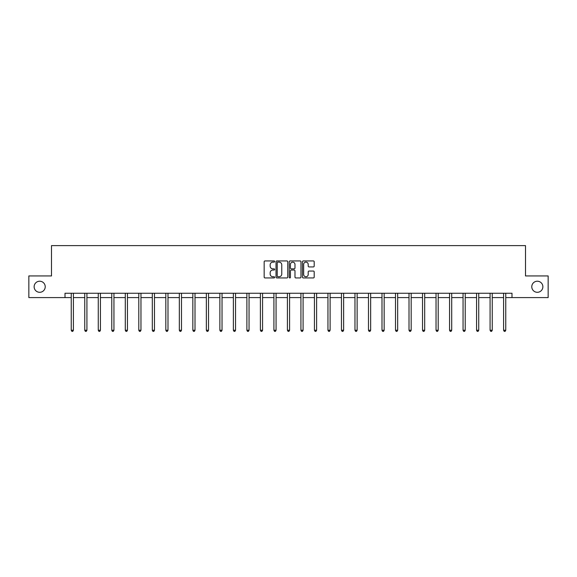 <?xml version="1.0" encoding="UTF-8"?>
<svg xmlns="http://www.w3.org/2000/svg" width="577" height="577" viewBox="0 0 577 577"><rect width="100%" height="100%" fill="white"/><g stroke="black" fill="none" stroke-linecap="round" stroke-linejoin="round"><path stroke-width="0.87" d="M531.778 286.762A5.546 5.546 0 0 0 537.324 292.301A5.546 5.546 0 0 0 542.87 286.762A5.546 5.546 0 0 0 537.324 281.215A5.546 5.546 0 0 0 531.778 286.762M34.13 286.762A5.546 5.546 0 0 0 39.676 292.301A5.546 5.546 0 0 0 45.222 286.762A5.546 5.546 0 0 0 39.676 281.215A5.546 5.546 0 0 0 34.13 286.762M274.645 261.532A0.599 0.599 0 0 0 274.046 260.934L265.016 260.934A0.851 0.851 0 0 0 264.165 261.785L264.165 277.09A0.851 0.851 0 0 0 265.016 277.941L274.046 277.941A0.599 0.599 0 0 0 274.645 277.342A0.599 0.599 0 0 0 274.046 276.751L272.878 276.751A2.719 2.719 0 0 1 270.159 274.032L270.159 272.755A2.719 2.719 0 0 1 272.878 270.036L274.046 270.036A0.599 0.599 0 0 0 274.645 269.437A0.599 0.599 0 0 0 274.046 268.846L272.878 268.846A2.719 2.719 0 0 1 270.159 266.12L270.159 264.85A2.719 2.719 0 0 1 272.878 262.124L274.046 262.124A0.599 0.599 0 0 0 274.645 261.532M313.347 266.927A0.851 0.851 0 0 0 314.198 266.076L314.198 261.785A0.851 0.851 0 0 0 313.347 260.934L303.314 260.934A0.851 0.851 0 0 0 302.463 261.785L302.463 277.09A0.851 0.851 0 0 0 303.314 277.941L313.347 277.941A0.851 0.851 0 0 0 314.198 277.09L314.198 271.904A0.851 0.851 0 0 0 313.347 271.053L309.048 271.053A0.851 0.851 0 0 0 308.205 271.904L308.205 274.472A2.272 2.272 0 0 1 305.925 276.751A2.272 2.272 0 0 1 303.653 274.472L303.653 264.403A2.272 2.272 0 0 1 305.925 262.124A2.272 2.272 0 0 1 308.205 264.403L308.205 266.076A0.851 0.851 0 0 0 309.048 266.927L313.347 266.927M65.006 297.588L28.85 297.588L28.85 275.936L51.497 275.936L51.497 245.622L525.503 245.622L525.503 275.936L548.15 275.936L548.15 297.588L511.994 297.588L511.994 293.253L65.006 293.253L65.006 297.588L71.245 297.588M287.757 261.785A0.851 0.851 0 0 0 286.906 260.934L276.873 260.934A0.851 0.851 0 0 0 276.022 261.785L276.022 277.09A0.851 0.851 0 0 0 276.873 277.941L286.906 277.941A0.851 0.851 0 0 0 287.757 277.09L287.757 261.785M290.094 260.934L300.127 260.934A0.851 0.851 0 0 1 300.978 261.785L300.978 277.09A0.851 0.851 0 0 1 300.127 277.941L295.835 277.941A0.851 0.851 0 0 1 294.984 277.09L294.984 270.88A0.851 0.851 0 0 0 294.133 270.036L291.284 270.036A0.851 0.851 0 0 0 290.433 270.88L290.433 277.342A0.599 0.599 0 0 1 289.842 277.941A0.599 0.599 0 0 1 289.243 277.342L289.243 261.785A0.851 0.851 0 0 1 290.094 260.934M73.409 297.588L84.754 297.588M86.918 297.588L98.263 297.588M100.434 297.588L111.779 297.588M113.943 297.588L125.288 297.588M127.452 297.588L138.797 297.588M140.961 297.588L152.306 297.588M154.477 297.588L165.823 297.588M167.986 297.588L179.332 297.588M181.495 297.588L192.841 297.588M195.004 297.588L206.35 297.588M208.521 297.588L219.866 297.588M222.03 297.588L233.375 297.588M235.539 297.588L246.884 297.588M249.048 297.588L260.393 297.588M262.564 297.588L273.909 297.588M276.073 297.588L287.418 297.588M289.582 297.588L300.927 297.588M303.091 297.588L314.436 297.588M316.607 297.588L327.952 297.588M330.116 297.588L341.461 297.588M343.625 297.588L354.97 297.588M357.134 297.588L368.479 297.588M370.65 297.588L381.996 297.588M384.159 297.588L395.505 297.588M397.668 297.588L409.014 297.588M411.177 297.588L422.523 297.588M424.694 297.588L436.039 297.588M438.203 297.588L449.548 297.588M451.712 297.588L463.057 297.588M465.221 297.588L476.566 297.588M478.737 297.588L490.082 297.588M492.246 297.588L503.591 297.588M505.755 297.588L511.994 297.588M277.811 262.124A0.599 0.599 0 0 0 277.212 262.723L277.212 276.152A0.599 0.599 0 0 0 277.811 276.751L279.044 276.751A2.719 2.719 0 0 0 281.764 274.032L281.764 264.85A2.719 2.719 0 0 0 279.044 262.124L277.811 262.124M294.984 264.446A2.272 2.272 0 0 0 292.705 262.167A2.272 2.272 0 0 0 290.433 264.446L290.433 267.995A0.851 0.851 0 0 0 291.284 268.846L294.133 268.846A0.851 0.851 0 0 0 294.984 267.995L294.984 264.446M73.524 293.253L73.474 293.383A0.865 0.865 0 0 0 73.409 293.707L73.409 330.253L71.245 330.253L71.245 293.707A0.865 0.865 0 0 0 71.18 293.383L71.13 293.253M73.409 330.253L72.76 331.378L71.894 331.378L71.245 330.253M87.033 293.253L86.983 293.383A0.865 0.865 0 0 0 86.918 293.707L86.918 330.253L84.754 330.253L84.754 293.707A0.865 0.865 0 0 0 84.689 293.383L84.639 293.253M86.918 330.253L86.269 331.378L85.403 331.378L84.754 330.253M100.542 293.253L100.492 293.383A0.865 0.865 0 0 0 100.434 293.707L100.434 330.253L98.263 330.253L98.263 293.707A0.865 0.865 0 0 0 98.205 293.383L98.155 293.253M100.434 330.253L99.785 331.378L98.912 331.378L98.263 330.253M114.058 293.253L114.008 293.383A0.865 0.865 0 0 0 113.943 293.707L113.943 330.253L111.779 330.253L111.779 293.707A0.865 0.865 0 0 0 111.714 293.383L111.664 293.253M113.943 330.253L113.294 331.378L112.428 331.378L111.779 330.253M127.567 293.253L127.517 293.383A0.865 0.865 0 0 0 127.452 293.707L127.452 330.253L125.288 330.253L125.288 293.707A0.865 0.865 0 0 0 125.223 293.383L125.173 293.253M127.452 330.253L126.803 331.378L125.937 331.378L125.288 330.253M141.076 293.253L141.026 293.383A0.865 0.865 0 0 0 140.961 293.707L140.961 330.253L138.797 330.253L138.797 293.707A0.865 0.865 0 0 0 138.732 293.383L138.682 293.253M140.961 330.253L140.312 331.378L139.446 331.378L138.797 330.253M154.586 293.253L154.535 293.383A0.865 0.865 0 0 0 154.477 293.707L154.477 330.253L152.306 330.253L152.306 293.707A0.865 0.865 0 0 0 152.249 293.383L152.198 293.253M154.477 330.253L153.828 331.378L152.955 331.378L152.306 330.253M168.102 293.253L168.051 293.383A0.865 0.865 0 0 0 167.986 293.707L167.986 330.253L165.823 330.253L165.823 293.707A0.865 0.865 0 0 0 165.758 293.383L165.707 293.253M167.986 330.253L167.337 331.378L166.472 331.378L165.823 330.253M181.611 293.253L181.56 293.383A0.865 0.865 0 0 0 181.495 293.707L181.495 330.253L179.332 330.253L179.332 293.707A0.865 0.865 0 0 0 179.267 293.383L179.216 293.253M181.495 330.253L180.846 331.378L179.981 331.378L179.332 330.253M195.12 293.253L195.069 293.383A0.865 0.865 0 0 0 195.004 293.707L195.004 330.253L192.841 330.253L192.841 293.707A0.865 0.865 0 0 0 192.776 293.383L192.725 293.253M195.004 330.253L194.355 331.378L193.49 331.378L192.841 330.253M208.629 293.253L208.578 293.383A0.865 0.865 0 0 0 208.521 293.707L208.521 330.253L206.35 330.253L206.35 293.707A0.865 0.865 0 0 0 206.292 293.383L206.241 293.253M208.521 330.253L207.871 331.378L206.999 331.378L206.35 330.253M222.145 293.253L222.095 293.383A0.865 0.865 0 0 0 222.03 293.707L222.03 330.253L219.866 330.253L219.866 293.707A0.865 0.865 0 0 0 219.801 293.383L219.75 293.253M222.03 330.253L221.38 331.378L220.515 331.378L219.866 330.253M235.654 293.253L235.604 293.383A0.865 0.865 0 0 0 235.539 293.707L235.539 330.253L233.375 330.253L233.375 293.707A0.865 0.865 0 0 0 233.31 293.383L233.259 293.253M235.539 330.253L234.889 331.378L234.024 331.378L233.375 330.253M249.163 293.253L249.113 293.383A0.865 0.865 0 0 0 249.048 293.707L249.048 330.253L246.884 330.253L246.884 293.707A0.865 0.865 0 0 0 246.819 293.383L246.768 293.253M249.048 330.253L248.398 331.378L247.533 331.378L246.884 330.253M262.672 293.253L262.622 293.383A0.865 0.865 0 0 0 262.564 293.707L262.564 330.253L260.393 330.253L260.393 293.707A0.865 0.865 0 0 0 260.335 293.383L260.285 293.253M262.564 330.253L261.915 331.378L261.042 331.378L260.393 330.253M276.188 293.253L276.138 293.383A0.865 0.865 0 0 0 276.073 293.707L276.073 330.253L273.909 330.253L273.909 293.707A0.865 0.865 0 0 0 273.844 293.383L273.794 293.253M276.073 330.253L275.424 331.378L274.558 331.378L273.909 330.253M289.697 293.253L289.647 293.383A0.865 0.865 0 0 0 289.582 293.707L289.582 330.253L287.418 330.253L287.418 293.707A0.865 0.865 0 0 0 287.353 293.383L287.303 293.253M289.582 330.253L288.933 331.378L288.067 331.378L287.418 330.253M303.206 293.253L303.156 293.383A0.865 0.865 0 0 0 303.091 293.707L303.091 330.253L300.927 330.253L300.927 293.707A0.865 0.865 0 0 0 300.862 293.383L300.812 293.253M303.091 330.253L302.442 331.378L301.576 331.378L300.927 330.253M316.715 293.253L316.665 293.383A0.865 0.865 0 0 0 316.607 293.707L316.607 330.253L314.436 330.253L314.436 293.707A0.865 0.865 0 0 0 314.378 293.383L314.328 293.253M316.607 330.253L315.958 331.378L315.085 331.378L314.436 330.253M330.232 293.253L330.181 293.383A0.865 0.865 0 0 0 330.116 293.707L330.116 330.253L327.952 330.253L327.952 293.707A0.865 0.865 0 0 0 327.887 293.383L327.837 293.253M330.116 330.253L329.467 331.378L328.601 331.378L327.952 330.253M343.741 293.253L343.69 293.383A0.865 0.865 0 0 0 343.625 293.707L343.625 330.253L341.461 330.253L341.461 293.707A0.865 0.865 0 0 0 341.396 293.383L341.346 293.253M343.625 330.253L342.976 331.378L342.111 331.378L341.461 330.253M357.25 293.253L357.199 293.383A0.865 0.865 0 0 0 357.134 293.707L357.134 330.253L354.97 330.253L354.97 293.707A0.865 0.865 0 0 0 354.905 293.383L354.855 293.253M357.134 330.253L356.485 331.378L355.62 331.378L354.97 330.253M370.759 293.253L370.708 293.383A0.865 0.865 0 0 0 370.65 293.707L370.65 330.253L368.479 330.253L368.479 293.707A0.865 0.865 0 0 0 368.422 293.383L368.371 293.253M370.65 330.253L370.001 331.378L369.129 331.378L368.479 330.253M384.275 293.253L384.224 293.383A0.865 0.865 0 0 0 384.159 293.707L384.159 330.253L381.996 330.253L381.996 293.707A0.865 0.865 0 0 0 381.931 293.383L381.88 293.253M384.159 330.253L383.51 331.378L382.645 331.378L381.996 330.253M397.784 293.253L397.733 293.383A0.865 0.865 0 0 0 397.668 293.707L397.668 330.253L395.505 330.253L395.505 293.707A0.865 0.865 0 0 0 395.44 293.383L395.389 293.253M397.668 330.253L397.019 331.378L396.154 331.378L395.505 330.253M411.293 293.253L411.242 293.383A0.865 0.865 0 0 0 411.177 293.707L411.177 330.253L409.014 330.253L409.014 293.707A0.865 0.865 0 0 0 408.949 293.383L408.898 293.253M411.177 330.253L410.528 331.378L409.663 331.378L409.014 330.253M424.802 293.253L424.751 293.383A0.865 0.865 0 0 0 424.694 293.707L424.694 330.253L422.523 330.253L422.523 293.707A0.865 0.865 0 0 0 422.465 293.383L422.414 293.253M424.694 330.253L424.045 331.378L423.172 331.378L422.523 330.253M438.318 293.253L438.268 293.383A0.865 0.865 0 0 0 438.203 293.707L438.203 330.253L436.039 330.253L436.039 293.707A0.865 0.865 0 0 0 435.974 293.383L435.923 293.253M438.203 330.253L437.554 331.378L436.688 331.378L436.039 330.253M451.827 293.253L451.777 293.383A0.865 0.865 0 0 0 451.712 293.707L451.712 330.253L449.548 330.253L449.548 293.707A0.865 0.865 0 0 0 449.483 293.383L449.433 293.253M451.712 330.253L451.063 331.378L450.197 331.378L449.548 330.253M465.336 293.253L465.286 293.383A0.865 0.865 0 0 0 465.221 293.707L465.221 330.253L463.057 330.253L463.057 293.707A0.865 0.865 0 0 0 462.992 293.383L462.942 293.253M465.221 330.253L464.572 331.378L463.706 331.378L463.057 330.253M478.845 293.253L478.795 293.383A0.865 0.865 0 0 0 478.737 293.707L478.737 330.253L476.566 330.253L476.566 293.707A0.865 0.865 0 0 0 476.508 293.383L476.458 293.253M478.737 330.253L478.088 331.378L477.215 331.378L476.566 330.253M492.361 293.253L492.311 293.383A0.865 0.865 0 0 0 492.246 293.707L492.246 330.253L490.082 330.253L490.082 293.707A0.865 0.865 0 0 0 490.017 293.383L489.967 293.253M492.246 330.253L491.597 331.378L490.731 331.378L490.082 330.253M505.87 293.253L505.82 293.383A0.865 0.865 0 0 0 505.755 293.707L505.755 330.253L503.591 330.253L503.591 293.707A0.865 0.865 0 0 0 503.526 293.383L503.476 293.253M505.755 330.253L505.106 331.378L504.24 331.378L503.591 330.253"/></g></svg>
